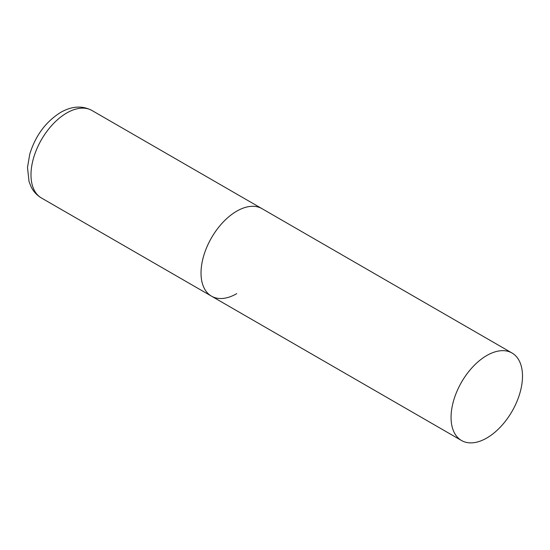 <?xml version="1.0" encoding="UTF-8"?>
<svg xmlns="http://www.w3.org/2000/svg" width="550" height="550" viewBox="0 0 550 550"><rect width="100%" height="100%" fill="white"/><g stroke="black" fill="none" stroke-linecap="round" stroke-linejoin="round"><path stroke-width="0.82" d="M236.741 293.659A50.518 29.164 -60 0 1 211.482 296.154A50.518 29.164 -60 0 1 203.741 255.681A50.518 29.164 -60 0 1 236.741 211.166A50.518 29.164 -60 0 1 261.999 208.663A50.518 29.164 120 0 0 223.066 222.193A50.518 29.164 120 0 0 201.018 273.034A50.518 29.164 120 0 0 211.482 296.154L41.449 197.993A50.518 29.164 -60 0 1 33.708 157.513A50.518 29.164 -60 0 1 66.708 112.998A50.518 29.164 -60 0 1 91.967 110.495C82.314 105.401 71.878 106.04 60.651 112.399C45.746 121.784 35.454 135.692 29.762 154.117L27.5 167.475L29.04 181.562L31.02 186.643C33.399 191.496 36.877 195.284 41.449 197.993M522.5 376.145A50.518 29.164 120 0 0 512.036 353.018A50.518 29.164 120 0 0 473.11 366.554A50.518 29.164 120 0 0 451.062 417.395A50.518 29.164 120 0 0 461.519 440.516A50.518 29.164 120 0 0 500.452 426.986A50.518 29.164 120 0 0 522.5 376.145M512.036 353.018L91.967 110.495M211.482 296.154L461.519 440.516"/></g></svg>
